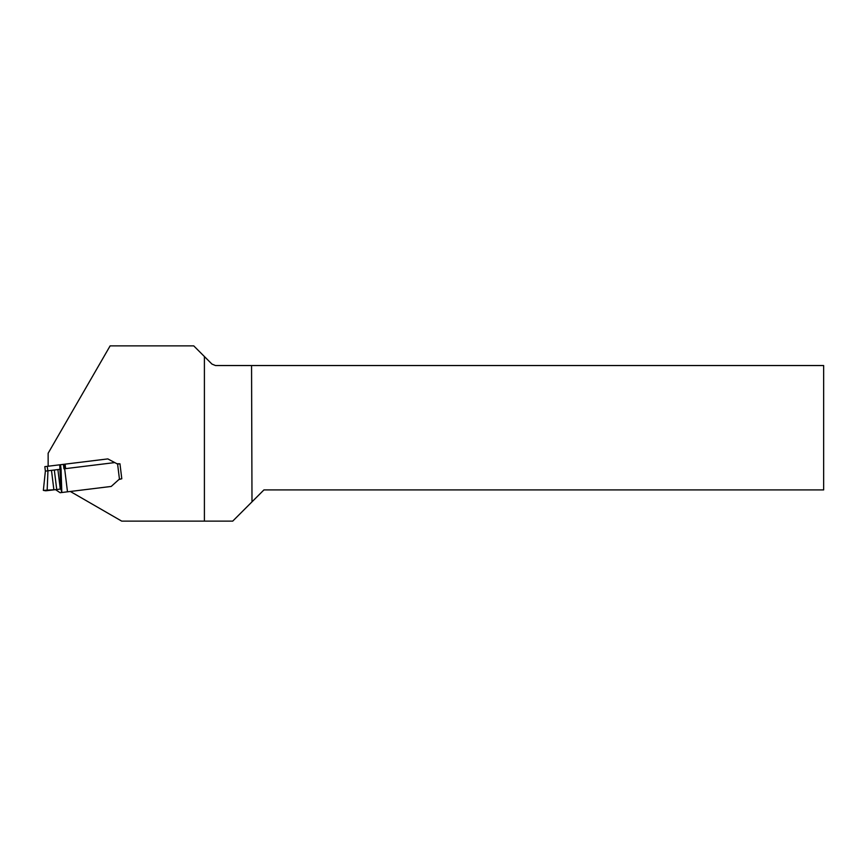 <?xml version="1.0" encoding="UTF-8"?>
<svg xmlns="http://www.w3.org/2000/svg" width="867" height="867" viewBox="0 0 867 867"><rect width="100%" height="100%" fill="white"/><g stroke="black" fill="none" stroke-linecap="round" stroke-linejoin="round"><path stroke-width="1.3" d="M251.56 365.538L823.65 365.538L823.65 489.92L263.926 489.92L251.994 501.841L251.56 365.538L215.482 365.538L211.949 364.075L193.742 345.868L110.131 345.868L48.14 453.246L48.14 466.229M111.214 486.441L118.855 479.57L111.214 486.441L70.325 491.47L121.716 521.132L204.406 521.132L204.406 356.532M118.378 463.997L119.96 463.802L121.792 478.757L119.451 479.169A2.493 2.493 0 0 0 118.855 479.57L121.792 478.757L119.96 463.802L116.904 463.726L107.833 458.903L47.262 466.338L47.815 470.803M251.994 501.841L232.714 521.132L204.406 521.132M70.325 491.47L60.116 492.716L55.575 489.66L56.723 489.519L54.328 470.012L47.956 470.792L47.143 490.624L43.35 490.386L45.377 471.106L44.824 466.641L47.262 466.338M43.35 490.386L54.957 489.671L43.35 490.386L45.377 471.106L43.35 490.386L45.723 490.798L55.575 489.66M114.769 462.588L107.833 458.903L65.079 464.148L65.632 468.624L114.769 462.588L116.904 463.726A2.493 2.493 0 0 0 117.587 463.964L119.451 479.169M67.485 491.817L64.104 464.268L63.486 464.344L64.028 468.819M60.278 489.075L57.883 469.567L61.069 469.177L61.806 492.51L60.907 488.999L56.723 489.519M57.883 469.567L54.328 470.012M64.971 464.17L65.632 468.624M47.815 470.846L45.377 471.117M53.873 489.801L51.489 470.358M59.725 464.81L60.907 488.999M61.069 469.177L60.517 464.712M63.963 468.819L63.41 464.354"/></g></svg>
